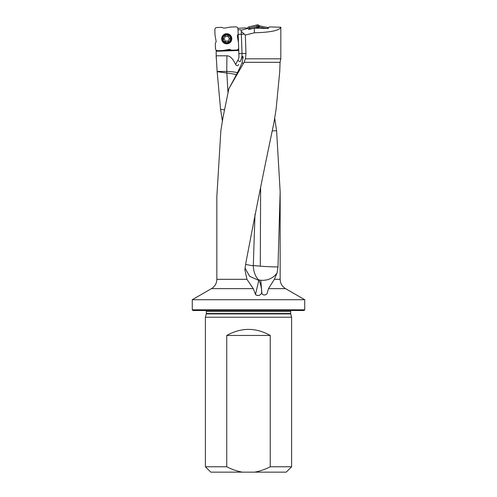 <?xml version="1.0" encoding="UTF-8"?>
<svg xmlns="http://www.w3.org/2000/svg" width="497" height="497" viewBox="0 0 497 497"><rect width="100%" height="100%" fill="white"/><g stroke="black" fill="none" stroke-linecap="round" stroke-linejoin="round"><path stroke-width="0.75" d="M237.877 28.304L245.586 27.894L246.984 28.261A50.147 8.082 -15.4 0 0 247.643 28.124L247.804 28.404L241.207 30.218L242.02 53.558A16.165 16.165 0 0 1 240.138 61.709L242.673 56.391L243.114 57.453A16.165 16.165 0 0 0 243.114 57.447L243.108 57.534M226.918 55.788L216.176 55.788L217.133 71.444L226.762 71.444L226.918 55.788A54.813 16.165 -89.4 0 1 235.597 64.517C236.827 66.082 237.846 66.07 238.666 64.48M241.207 30.218C240.89 29.745 239.827 29.615 238.026 29.832L238.97 57.236L238.734 50.483L216.176 51.266L216.17 50.651L217.096 50.619M216.176 55.788L216.176 51.266M216.245 50.197L216.17 50.651M241.25 31.317L245.325 35.045L254.396 32.783C270.623 32.361 279.432 30.503 280.83 27.217L269.268 26.919L268.082 28.497L254.315 28.143L248.848 29.46L247.804 28.404M245.325 35.045L245.972 53.421L245.419 58.82L280.811 58.82L280.072 62.324L279.73 71.723L276.083 109.346L273.878 123.051C264.155 169.048 254.812 215.735 245.835 263.106L244.891 269.616L246.922 279.308L253.259 288.639L255.508 294.398L258.8 280.389L249.643 276.338L245.033 268.063M280.83 27.217L280.811 58.82M245.419 58.82L244.07 62.324L280.072 62.324M244.07 62.324L228.862 88.69L222.967 117.609L220.861 130.705L216.841 196.613L216.841 279.308L246.922 279.308M274.655 117.963L276.605 130.717L280.159 191.854L277.991 266.895L277.046 273.077L274.375 279.308L280.159 279.308C280.289 283.377 282.091 286.489 285.545 288.639L304.729 299.716L192.271 299.716L192.271 309.817L304.729 309.817L304.058 310.495L192.942 310.495L192.271 309.817M236.41 74.662A16.165 3.168 6.2 0 0 226.762 73.022L217.146 71.655L220.581 109.303L222.383 120.97M206.348 313.495L206.348 311.507L290.652 311.507L290.652 313.495L206.348 313.495L205.404 317.229L291.596 317.229L291.596 466.764L270.25 466.764L270.25 335.456C255.75 327.38 241.25 327.38 226.75 335.456L226.75 466.764C231.701 469.361 236.901 471.156 242.356 472.15L254.644 472.15C260.117 471.15 265.323 469.348 270.25 466.764M242.356 472.15L210.79 472.15L205.404 466.764L226.75 466.764M291.596 466.764L286.21 472.15L254.644 472.15M226.75 335.456L270.25 335.456M259.173 295.566L256.117 295.125A16.165 14.618 -164.1 0 0 259.173 295.566L261.639 293.416L261.944 293.752C264.081 296.417 267.367 294.174 267.311 292.882L268.455 288.639L274.375 279.308M256.117 295.125L255.508 294.398M243.114 57.534L242.027 62.709C240.355 66.921 237.479 72.804 233.397 80.346L228.862 88.69M243.108 57.739L242.679 56.428M272.462 130.885L276.605 130.717M245.636 264.323A16.165 1.05 -173.7 0 0 253.302 265.783L254.992 214.151M261.639 293.416C261.82 289.204 260.95 284.868 259.036 280.414L258.645 279.867A16.072 9.12 87.3 0 1 253.302 265.783M227.993 92.535L226.762 71.444A16.165 4.765 -179.4 0 1 237.404 72.717M277.046 273.077C272.934 278.382 267.504 280.78 260.751 280.258L258.645 279.867M253.302 265.528A16.165 0.839 -176.3 0 0 260.291 266.162A16.165 0.839 -176.3 0 0 277.991 266.895M260.621 187.512L260.291 266.162M254.315 28.143L254.396 32.783M223.488 50.396L231.397 50.122M237.181 49.917L238.635 49.868L238.659 50.483M238.075 49.358L238.635 49.868M259.788 28.286L258.49 28.018A1.572 1.348 117.5 0 1 257.918 27.726L258.477 26.645L257.154 26.13L249.488 27.975L248.556 29.168M257.073 26.148L257.415 24.85L248.575 26.981L249.581 27.95M248.593 28.969L247.562 28.143M267.044 28.472L267.939 27.546L259.658 25.863L258.49 28.018M266.504 28.459L259.092 26.95M258.446 26.614L259.012 25.527L258.639 25.173L258.291 26.471M247.587 28A1.385 1.348 -136 0 1 248.575 26.981M257.415 24.85A1.379 1.348 -75 0 1 258.639 25.173M259.012 25.527A1.373 1.348 117.5 0 0 259.658 25.863M267.939 27.546A1.385 1.348 -46 0 1 268.56 27.857M257.918 27.726L257.887 27.695A1.609 1.348 -75 0 0 256.812 27.41L250.482 28.932A1.634 1.348 -136 0 0 249.979 29.186M258.477 26.645L259.049 26.944M226.557 33.721A5.051 5.051 0 0 1 231.198 41.139A5.051 5.051 0 0 1 222.451 41.444A5.051 5.051 0 0 1 226.557 33.721M214.834 30.019L214.834 29.478A1.118 1.075 -137 0 1 214.847 29.317A2.236 2.156 -137 0 1 216.866 27.521L221.5 27.36A2.199 2.156 -75.5 0 1 222.662 27.658L222.805 27.745A2.752 2.696 100.5 0 0 224.632 28.087L230.391 27.068A2.193 2.156 -96 0 1 230.683 27.037L235.448 26.875A1.118 1.075 -47 0 1 235.485 26.875L236.025 26.869A1.118 1.075 -47 0 1 236.187 26.881A2.236 2.156 -47 0 1 237.982 28.901L238.144 33.535A2.199 2.156 14.5 0 1 237.846 34.697L237.759 34.84A2.752 2.696 -169.5 0 0 237.417 36.666L238.436 42.425A2.193 2.156 -6 0 1 238.467 42.717L238.635 47.482A1.118 1.075 43 0 1 238.635 47.519L238.635 48.06A1.118 1.075 43 0 1 238.622 48.221A2.236 2.156 43 0 1 236.603 50.017L231.969 50.178A2.199 2.156 104.5 0 1 230.807 49.88L230.664 49.793A2.752 2.696 -79.5 0 0 228.837 49.451L223.078 50.47A2.193 2.156 84 0 1 222.786 50.501L218.021 50.669A1.118 1.075 133 0 1 217.984 50.669L217.444 50.669A1.118 1.075 133 0 1 217.282 50.657A2.236 2.156 133 0 1 215.487 48.638L215.325 44.003A2.199 2.156 -165.5 0 1 215.623 42.841L215.71 42.699A2.752 2.696 10.5 0 0 216.052 40.872L215.033 35.113A2.193 2.156 174 0 1 215.002 34.821L214.841 30.056A1.118 1.075 -137 0 1 214.834 30.019M225.737 36.244A0.509 0.509 0 0 0 224.905 36.772A1.286 1.286 0 0 1 224.054 38.368A0.509 0.509 0 0 0 224.085 39.356A1.286 1.286 0 0 1 225.048 40.891A0.509 0.509 0 0 0 225.918 41.357A1.286 1.286 0 0 1 227.732 41.294A0.509 0.509 0 0 0 228.564 40.773A1.286 1.286 0 0 1 229.415 39.17A0.509 0.509 0 0 0 229.384 38.182A1.286 1.286 0 0 1 228.421 36.648A0.509 0.509 0 0 0 227.551 36.182A1.286 1.286 0 0 1 225.737 36.244M226.607 35.101A3.672 3.672 0 0 1 229.981 40.493A3.672 3.672 0 0 1 223.619 40.717A3.672 3.672 0 0 1 226.607 35.101M226.576 34.262A4.51 4.51 0 0 1 230.72 40.891A4.51 4.51 0 0 1 222.904 41.164A4.51 4.51 0 0 1 226.576 34.262M235.597 64.517L237.759 60.441A13.469 13.469 0 0 0 238.97 57.236M241.244 59.1A16.165 16.165 0 0 1 240.138 61.709L237.759 60.441M244.331 34.138L238.181 34.355M238.858 53.664L245.972 53.421M216.841 279.308C216.711 283.377 214.909 286.489 211.455 288.639L253.259 288.639M206.292 313.918L290.708 313.918L291.596 317.229M268.455 288.639L285.545 288.639M243.487 63.486L242.027 62.709M242.691 56.409L243.027 56.521M243.101 57.478L243.101 57.919M220.581 109.303L224.383 109.862M261.944 293.752L260.751 280.258M258.229 26.416L257.887 27.695M256.812 27.41L257.154 26.13M249.488 27.975L250.482 28.932M249.146 29.391L248.618 28.876M226.564 33.871A4.902 4.902 0 0 0 222.575 41.369A4.902 4.902 0 0 0 231.062 41.071A4.902 4.902 0 0 0 226.564 33.871M216.17 50.626L216.17 57.534M280.159 191.854L280.159 279.308M290.652 311.507L291.012 310.495M206.348 311.507L205.988 310.495M290.652 313.495L290.708 313.918M205.404 317.229L205.404 466.764M304.729 299.716L304.729 309.817M211.455 288.639L192.271 299.716"/></g></svg>
